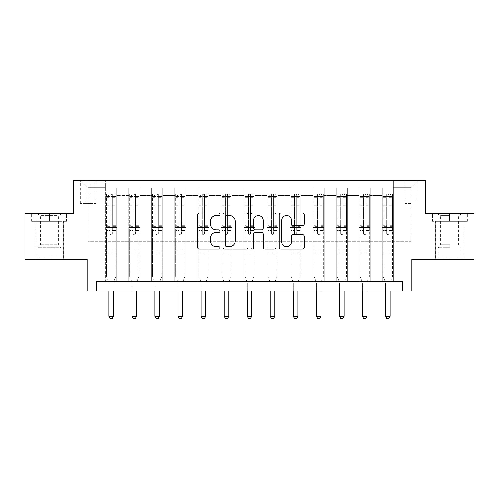 <?xml version="1.0" encoding="UTF-8"?>
<svg xmlns="http://www.w3.org/2000/svg" width="499" height="499" viewBox="0 0 499 499"><rect width="100%" height="100%" fill="white"/><g stroke="black" fill="none" stroke-linecap="round" stroke-linejoin="round"><path stroke-width="0.37" stroke-dasharray="2.5 1.87" d="M219.99 214.221A1.266 1.266 0 0 0 218.724 212.954L199.488 212.954A1.809 1.809 0 0 0 197.679 214.763L197.679 247.348A1.809 1.809 0 0 0 199.488 249.157L218.724 249.157A1.266 1.266 0 0 0 219.99 247.891A1.266 1.266 0 0 0 218.724 246.625L216.235 246.625A5.795 5.795 0 0 1 210.441 240.83L210.441 238.117A5.795 5.795 0 0 1 216.235 232.322L218.724 232.322A1.266 1.266 0 0 0 219.99 231.056A1.266 1.266 0 0 0 218.724 229.79L216.235 229.79A5.795 5.795 0 0 1 210.441 223.995L210.441 221.282A5.795 5.795 0 0 1 216.235 215.487L218.724 215.487A1.266 1.266 0 0 0 219.99 214.221M449.611 221.282L467.413 221.282L449.611 221.282L449.611 213.535L467.413 213.535L431.816 213.535L449.611 213.535L449.611 221.282L435.321 221.282L466.858 221.282L432.365 221.282L463.908 221.282L449.611 221.282L449.611 213.903L466.858 213.903L432.365 213.903L449.611 213.903L437.623 213.903L449.611 213.903L449.611 221.282M449.611 259.642L464.001 259.642L449.611 259.642M410.883 180.339L404.976 180.339L410.883 180.339M410.883 203.392L404.976 203.392L410.883 203.392M49.389 221.282L31.587 221.282L49.389 221.282L49.389 213.535L67.184 213.535L31.587 213.535L49.389 213.535L49.389 221.282L32.142 221.282L66.635 221.282L49.389 221.282L49.389 213.903L32.142 213.903L66.635 213.903L49.389 213.903L49.389 221.282M49.389 259.642L34.999 259.642L49.389 259.642M474.05 213.535L474.05 259.642L411.806 259.642L411.806 290.998L87.194 290.998L87.194 259.642L24.95 259.642L24.95 213.535L73.365 213.535L73.365 180.339L425.635 180.339L425.635 213.535L474.05 213.535M96.419 290.998L96.419 281.779L96.419 290.998L96.419 281.779L402.581 281.779L96.419 281.779L402.581 281.779L402.581 290.998M105.638 281.779L116.704 281.779L105.638 281.779L116.704 281.779L105.638 281.779L105.638 180.339L80.744 180.339L418.256 180.339L393.362 180.339L393.362 281.779L382.296 281.779L393.362 281.779L382.296 281.779L393.362 281.779L393.362 180.339L393.362 227.369L393.362 187.711L410.883 187.711L393.362 187.711L393.362 180.339L105.638 180.339L105.638 227.369L116.704 227.369L116.704 195.458L116.704 281.779L116.704 188.086L116.704 281.779L116.704 227.369L105.638 227.369L105.638 187.711L88.117 187.711L105.638 187.711L105.638 180.339L105.638 281.779M128.692 281.779L139.764 281.779L128.692 281.779L139.764 281.779L128.692 281.779L128.692 188.086L116.704 188.086L128.692 188.086L128.692 281.779L128.692 227.369L139.764 227.369L139.764 195.458L139.764 281.779L139.764 188.086L139.764 281.779L139.764 227.369L128.692 227.369L128.692 195.458L128.692 281.779M151.752 281.779L162.817 281.779L151.752 281.779L162.817 281.779L151.752 281.779L151.752 188.086L139.764 188.086L139.764 195.458L139.764 188.086L151.752 188.086L151.752 281.779L151.752 227.369L162.817 227.369L162.817 195.458L162.817 281.779L162.817 188.086L162.817 281.779L162.817 227.369L151.752 227.369L151.752 195.458L151.752 227.369L162.817 227.369L151.752 227.369L151.752 281.779M174.806 281.779L185.871 281.779L174.806 281.779L185.871 281.779L174.806 281.779L174.806 188.086L162.817 188.086L162.817 195.458L162.817 188.086L174.806 188.086L174.806 281.779L174.806 227.369L185.871 227.369L185.871 195.458L185.871 281.779L185.871 188.086L185.871 281.779L185.871 227.369L174.806 227.369L174.806 195.458L174.806 227.369L185.871 227.369L174.806 227.369L174.806 281.779M197.86 281.779L208.925 281.779L197.86 281.779L208.925 281.779L197.86 281.779L197.86 188.086L185.871 188.086L185.871 195.458L185.871 188.086L197.86 188.086L197.86 281.779L197.86 227.369L208.925 227.369L208.925 195.458L208.925 281.779L208.925 188.086L208.925 281.779L208.925 227.369L197.86 227.369L197.86 195.458L197.86 227.369L208.925 227.369L197.86 227.369L197.86 281.779M220.914 281.779L231.979 281.779L220.914 281.779L231.979 281.779L220.914 281.779L220.914 188.086L208.925 188.086L208.925 195.458L208.925 188.086L220.914 188.086L220.914 281.779L220.914 227.369L231.979 227.369L231.979 195.458L231.979 281.779L231.979 188.086L231.979 281.779L231.979 227.369L220.914 227.369L220.914 195.458L220.914 227.369L231.979 227.369L220.914 227.369L220.914 281.779M243.967 281.779L255.033 281.779L243.967 281.779L255.033 281.779L243.967 281.779L243.967 188.086L231.979 188.086L231.979 195.458L231.979 188.086L243.967 188.086L243.967 281.779L243.967 227.369L255.033 227.369L255.033 195.458L255.033 281.779L255.033 188.086L255.033 281.779L255.033 227.369L243.967 227.369L243.967 195.458L243.967 227.369L255.033 227.369L243.967 227.369L243.967 281.779M267.021 281.779L278.086 281.779L267.021 281.779L278.086 281.779L267.021 281.779L267.021 188.086L255.033 188.086L255.033 195.458L255.033 188.086L267.021 188.086L267.021 281.779L267.021 227.369L278.086 227.369L278.086 195.458L278.086 281.779L278.086 188.086L278.086 281.779L278.086 227.369L267.021 227.369L267.021 195.458L267.021 227.369L278.086 227.369L267.021 227.369L267.021 281.779M290.075 281.779L301.14 281.779L290.075 281.779L301.14 281.779L290.075 281.779L290.075 188.086L278.086 188.086L278.086 195.458L278.086 188.086L290.075 188.086L290.075 281.779L290.075 227.369L301.14 227.369L301.14 195.458L301.14 281.779L301.14 188.086L301.14 281.779L301.14 227.369L290.075 227.369L290.075 195.458L290.075 227.369L301.14 227.369L290.075 227.369L290.075 281.779M313.129 281.779L324.194 281.779L313.129 281.779L324.194 281.779L313.129 281.779L313.129 188.086L301.14 188.086L301.14 195.458L301.14 188.086L313.129 188.086L313.129 281.779L313.129 227.369L324.194 227.369L324.194 195.458L324.194 281.779L324.194 188.086L324.194 281.779L324.194 227.369L313.129 227.369L313.129 195.458L313.129 227.369L324.194 227.369L313.129 227.369L313.129 281.779M336.183 281.779L347.248 281.779L336.183 281.779L347.248 281.779L336.183 281.779L336.183 188.086L324.194 188.086L324.194 195.458L324.194 188.086L336.183 188.086L336.183 281.779L336.183 227.369L347.248 227.369L347.248 195.458L347.248 281.779L347.248 188.086L347.248 281.779L347.248 227.369L336.183 227.369L336.183 195.458L336.183 227.369L347.248 227.369L336.183 227.369L336.183 281.779M359.236 281.779L370.308 281.779L359.236 281.779L370.308 281.779L359.236 281.779L359.236 188.086L347.248 188.086L347.248 195.458L347.248 188.086L359.236 188.086L359.236 281.779L359.236 227.369L370.308 227.369L370.308 195.458L370.308 281.779L370.308 188.086L370.308 281.779L370.308 227.369L359.236 227.369L359.236 195.458L359.236 227.369L370.308 227.369L359.236 227.369L359.236 281.779M86.09 180.339L80.37 180.339L86.09 180.339L86.09 203.392L80.37 203.392L90.151 203.392L86.09 203.392L86.09 180.339M90.151 180.339L95.864 180.339L90.151 180.339L90.151 203.392L95.864 203.392L90.151 203.392L90.151 180.339M88.117 241.198L88.117 187.711L80.744 180.339L88.117 187.711L88.117 241.198L410.883 241.198L88.117 241.198M410.883 241.198L410.883 187.711L410.883 241.198M382.296 227.369L393.362 227.369L393.362 281.779L393.362 227.369L382.296 227.369L382.296 195.458L382.296 227.369L393.362 227.369L382.296 227.369L382.296 281.779L382.296 188.086L370.308 188.086L370.308 195.458L370.308 188.086L382.296 188.086L382.296 281.779L382.296 227.369M105.638 227.369L116.704 227.369L105.638 227.369M128.692 188.086L116.704 188.086L128.692 188.086L128.692 195.458L128.692 188.086M128.692 227.369L139.764 227.369L128.692 227.369M151.752 195.458L151.752 188.086L151.752 195.458L139.764 195.458L151.752 195.458M174.806 195.458L174.806 188.086L174.806 195.458L162.817 195.458L174.806 195.458M197.86 195.458L197.86 188.086L197.86 195.458L185.871 195.458L197.86 195.458M220.914 195.458L220.914 188.086L220.914 195.458L208.925 195.458L220.914 195.458M243.967 195.458L243.967 188.086L243.967 195.458L231.979 195.458L243.967 195.458M267.021 195.458L267.021 188.086L267.021 195.458L255.033 195.458L267.021 195.458M290.075 195.458L290.075 188.086L290.075 195.458L278.086 195.458L290.075 195.458M313.129 195.458L313.129 188.086L313.129 195.458L301.14 195.458L313.129 195.458M336.183 195.458L336.183 188.086L336.183 195.458L324.194 195.458L336.183 195.458M359.236 195.458L359.236 188.086L359.236 195.458L347.248 195.458L359.236 195.458M382.296 195.458L382.296 188.086L382.296 195.458L370.308 195.458L382.296 195.458M151.752 188.086L139.764 188.086L151.752 188.086M174.806 188.086L162.817 188.086L174.806 188.086M197.86 188.086L185.871 188.086L197.86 188.086M220.914 188.086L208.925 188.086L220.914 188.086M243.967 188.086L231.979 188.086L243.967 188.086M267.021 188.086L255.033 188.086L267.021 188.086M290.075 188.086L278.086 188.086L290.075 188.086M313.129 188.086L301.14 188.086L313.129 188.086M336.183 188.086L324.194 188.086L336.183 188.086M359.236 188.086L347.248 188.086L359.236 188.086M382.296 188.086L370.308 188.086L382.296 188.086M418.256 180.339L410.883 187.711L418.256 180.339M31.587 221.282L31.587 213.535L31.587 221.282M67.184 221.282L67.184 213.535L67.184 221.282M467.413 221.282L467.413 213.535L467.413 221.282M431.816 221.282L431.816 213.535L431.816 221.282M247.916 247.348L247.916 214.763A1.809 1.809 0 0 0 246.107 212.954L224.743 212.954A1.809 1.809 0 0 0 222.934 214.763L222.934 247.348A1.809 1.809 0 0 0 224.743 249.157L246.107 249.157A1.809 1.809 0 0 0 247.916 247.348M226.733 215.487A1.266 1.266 0 0 0 225.467 216.753L225.467 245.358A1.266 1.266 0 0 0 226.733 246.625L229.359 246.625A5.795 5.795 0 0 0 235.154 240.83L235.154 221.282A5.795 5.795 0 0 0 229.359 215.487L226.733 215.487M252.893 212.954L274.257 212.954A1.809 1.809 0 0 1 276.066 214.763L276.066 247.348A1.809 1.809 0 0 1 274.257 249.157L265.112 249.157A1.809 1.809 0 0 1 263.304 247.348L263.304 234.137A1.809 1.809 0 0 0 261.495 232.322L255.432 232.322A1.809 1.809 0 0 0 253.617 234.137L253.617 247.891A1.266 1.266 0 0 1 252.351 249.157A1.266 1.266 0 0 1 251.084 247.891L251.084 214.763A1.809 1.809 0 0 1 252.893 212.954M263.304 220.421A4.84 4.84 0 0 0 258.463 215.58A4.84 4.84 0 0 0 253.617 220.421L253.617 227.981A1.809 1.809 0 0 0 255.432 229.79L261.495 229.79A1.809 1.809 0 0 0 263.304 227.981L263.304 220.421M293.262 225.716L302.406 225.716A1.809 1.809 0 0 0 304.215 223.908L304.215 214.763A1.809 1.809 0 0 0 302.406 212.954L281.043 212.954A1.809 1.809 0 0 0 279.234 214.763L279.234 247.348A1.809 1.809 0 0 0 281.043 249.157L302.406 249.157A1.809 1.809 0 0 0 304.215 247.348L304.215 236.308A1.809 1.809 0 0 0 302.406 234.499L293.262 234.499A1.809 1.809 0 0 0 291.453 236.308L291.453 241.784A4.84 4.84 0 0 1 286.613 246.625A4.84 4.84 0 0 1 281.767 241.784L281.767 220.327A4.84 4.84 0 0 1 286.613 215.487A4.84 4.84 0 0 1 291.453 220.327L291.453 223.908A1.809 1.809 0 0 0 293.262 225.716M110.067 233.457A1.104 1.104 0 0 0 111.171 234.561A1.104 1.104 0 0 1 110.067 233.457L110.067 230.463L110.067 233.457M115.737 194.167L113.94 194.167L113.94 196.569L115.787 196.569L115.787 194.173L106.561 194.173L106.561 276.614L106.561 230.463L110.067 230.463L110.067 225.242L106.561 225.242M106.561 194.173L106.561 230.463L110.067 230.463L110.067 197.049L112.281 197.049L112.281 222.934L115.787 222.934L115.787 276.614L115.787 230.463L112.281 230.463L112.281 233.457A1.104 1.104 0 0 1 111.171 234.561A1.104 1.104 0 0 0 112.281 233.457L112.281 222.934M115.787 196.569L115.787 222.934M115.787 194.173L115.787 230.463L112.281 230.463L112.281 194.398L110.067 194.398L110.067 225.242M113.94 194.167L106.611 194.167M113.94 196.569L108.408 196.569L108.408 194.167M106.561 196.569L115.737 196.569M106.611 196.569L108.408 196.569M113.61 282.01L115.787 276.614L113.61 282.01A1.846 1.846 0 0 0 113.479 282.696A1.846 1.846 0 0 1 113.61 282.01M108.869 290.998L108.869 282.696A1.846 1.846 0 0 0 108.732 282.01L106.561 276.614L108.732 282.01A1.846 1.846 0 0 1 108.869 282.696L108.869 316.266L113.479 316.266L113.479 290.998M115.787 254.11L106.561 254.11M108.869 316.266L110.254 318.661L112.094 318.661L113.479 316.266M110.067 197.049L110.067 194.398M112.281 197.049L112.281 194.398M133.121 233.457A1.104 1.104 0 0 0 134.231 234.561A1.104 1.104 0 0 1 133.121 233.457L133.121 230.463L133.121 233.457M138.791 194.167L136.994 194.167L136.994 196.569L138.841 196.569L138.841 194.173L129.615 194.173L129.615 276.614L129.615 230.463L133.121 230.463L133.121 225.242L129.615 225.242M129.615 194.173L129.615 230.463L133.121 230.463L133.121 197.049L135.335 197.049L135.335 222.934L138.841 222.934L138.841 276.614L138.841 230.463L135.335 230.463L135.335 233.457A1.104 1.104 0 0 1 134.231 234.561A1.104 1.104 0 0 0 135.335 233.457L135.335 222.934M138.841 196.569L138.841 222.934M138.841 194.173L138.841 230.463L135.335 230.463L135.335 194.398L133.121 194.398L133.121 225.242M136.994 194.167L129.665 194.167M136.994 196.569L131.462 196.569L131.462 194.167M129.615 196.569L138.791 196.569M129.665 196.569L131.462 196.569M136.664 282.01L138.841 276.614L136.664 282.01A1.846 1.846 0 0 0 136.533 282.696A1.846 1.846 0 0 1 136.664 282.01M131.923 290.998L131.923 282.696A1.846 1.846 0 0 0 131.792 282.01L129.615 276.614L131.792 282.01A1.846 1.846 0 0 1 131.923 282.696L131.923 316.266L136.533 316.266L136.533 290.998M138.841 254.11L129.615 254.11M131.923 316.266L133.308 318.661L135.148 318.661L136.533 316.266M133.121 197.049L133.121 194.398M135.335 197.049L135.335 194.398M156.175 233.457A1.104 1.104 0 0 0 157.285 234.561A1.104 1.104 0 0 1 156.175 233.457L156.175 230.463L156.175 233.457M161.844 194.167L160.048 194.167L160.048 196.569L161.894 196.569L161.894 194.173L152.669 194.173L152.669 276.614L152.669 230.463L156.175 230.463L156.175 225.242L152.669 225.242M152.669 194.173L152.669 230.463L156.175 230.463L156.175 197.049L158.389 197.049L158.389 222.934L161.894 222.934L161.894 276.614L161.894 230.463L158.389 230.463L158.389 233.457A1.104 1.104 0 0 1 157.285 234.561A1.104 1.104 0 0 0 158.389 233.457L158.389 222.934M161.894 196.569L161.894 222.934M161.894 194.173L161.894 230.463L158.389 230.463L158.389 194.398L156.175 194.398L156.175 225.242M160.048 194.167L152.719 194.167M160.048 196.569L154.515 196.569L154.515 194.167M152.669 196.569L161.844 196.569M152.719 196.569L154.515 196.569M159.724 282.01L161.894 276.614L159.724 282.01A1.846 1.846 0 0 0 159.586 282.696A1.846 1.846 0 0 1 159.724 282.01M154.977 290.998L154.977 282.696A1.846 1.846 0 0 0 154.846 282.01L152.669 276.614L154.846 282.01A1.846 1.846 0 0 1 154.977 282.696L154.977 316.266L159.586 316.266L159.586 290.998M161.894 254.11L152.669 254.11M154.977 316.266L156.362 318.661L158.202 318.661L159.586 316.266M156.175 197.049L156.175 194.398M158.389 197.049L158.389 194.398M179.228 233.457A1.104 1.104 0 0 0 180.339 234.561A1.104 1.104 0 0 1 179.228 233.457L179.228 230.463L179.228 233.457M184.904 194.167L183.102 194.167L183.102 196.569L184.948 196.569L184.948 194.173L175.723 194.173L175.723 276.614L175.723 230.463L179.228 230.463L179.228 225.242L175.723 225.242M175.723 194.173L175.723 230.463L179.228 230.463L179.228 197.049L181.443 197.049L181.443 222.934L184.948 222.934L184.948 276.614L184.948 230.463L181.443 230.463L181.443 233.457A1.104 1.104 0 0 1 180.339 234.561A1.104 1.104 0 0 0 181.443 233.457L181.443 222.934M184.948 196.569L184.948 222.934M184.948 194.173L184.948 230.463L181.443 230.463L181.443 194.398L179.228 194.398L179.228 225.242M183.102 194.167L175.773 194.167M183.102 196.569L177.569 196.569L177.569 194.167M175.723 196.569L184.904 196.569M175.773 196.569L177.569 196.569M182.777 282.01L184.948 276.614L182.777 282.01A1.846 1.846 0 0 0 182.64 282.696A1.846 1.846 0 0 1 182.777 282.01M178.031 290.998L178.031 282.696A1.846 1.846 0 0 0 177.9 282.01L175.723 276.614L177.9 282.01A1.846 1.846 0 0 1 178.031 282.696L178.031 316.266L182.64 316.266L182.64 290.998M184.948 254.11L175.723 254.11M178.031 316.266L179.415 318.661L181.262 318.661L182.64 316.266M179.228 197.049L179.228 194.398M181.443 197.049L181.443 194.398M202.282 233.457A1.104 1.104 0 0 0 203.392 234.561A1.104 1.104 0 0 1 202.282 233.457L202.282 230.463L202.282 233.457M207.958 194.167L206.156 194.167L206.156 196.569L208.002 196.569L208.002 194.173L198.783 194.173L198.783 276.614L198.783 230.463L202.282 230.463L202.282 225.242L198.783 225.242M198.783 194.173L198.783 230.463L202.282 230.463L202.282 197.049L204.496 197.049L204.496 222.934L208.002 222.934L208.002 276.614L208.002 230.463L204.496 230.463L204.496 233.457A1.104 1.104 0 0 1 203.392 234.561A1.104 1.104 0 0 0 204.496 233.457L204.496 222.934M208.002 196.569L208.002 222.934M208.002 194.173L208.002 230.463L204.496 230.463L204.496 194.398L202.282 194.398L202.282 225.242M206.156 194.167L198.827 194.167M206.156 196.569L200.623 196.569L200.623 194.167M198.783 196.569L207.958 196.569M198.827 196.569L200.623 196.569M205.831 282.01L208.002 276.614L205.831 282.01A1.846 1.846 0 0 0 205.694 282.696A1.846 1.846 0 0 1 205.831 282.01M201.085 290.998L201.085 282.696A1.846 1.846 0 0 0 200.954 282.01L198.783 276.614L200.954 282.01A1.846 1.846 0 0 1 201.085 282.696L201.085 316.266L205.694 316.266L205.694 290.998M208.002 254.11L198.783 254.11M201.085 316.266L202.469 318.661L204.316 318.661L205.694 316.266M202.282 197.049L202.282 194.398M204.496 197.049L204.496 194.398M60.167 258.17L36.938 258.17L60.167 258.17M39.402 257.247L60.915 257.247L39.402 257.247M59.768 213.903L37.4 213.903L59.768 213.903M57.248 215.587L40.313 215.587L57.248 215.587M57.248 244.653L40.313 244.653L57.248 244.653M61.764 258.17L35.092 258.17L61.764 258.17M61.764 221.282L35.092 221.282L61.764 221.282M32.142 221.282L32.142 213.903L32.142 221.282M66.635 221.282L66.635 213.903L66.635 221.282M449.611 258.17L463.908 258.17L449.611 258.17M449.611 257.247L438.085 257.247L449.611 257.247M449.611 215.587L440.536 215.587L449.611 215.587M449.611 244.653L440.536 244.653L449.611 244.653M432.365 221.282L432.365 213.903L432.365 221.282M466.858 221.282L466.858 213.903L466.858 221.282M225.336 233.457A1.104 1.104 0 0 0 226.446 234.561A1.104 1.104 0 0 1 225.336 233.457L225.336 230.463L225.336 233.457M231.012 194.167L229.209 194.167L229.209 196.569L231.056 196.569L231.056 194.173L221.837 194.173L221.837 276.614L221.837 230.463L225.336 230.463L225.336 225.242L221.837 225.242M221.837 194.173L221.837 230.463L225.336 230.463L225.336 197.049L227.55 197.049L227.55 222.934L231.056 222.934L231.056 276.614L231.056 230.463L227.55 230.463L227.55 233.457A1.104 1.104 0 0 1 226.446 234.561A1.104 1.104 0 0 0 227.55 233.457L227.55 222.934M231.056 196.569L231.056 222.934M231.056 194.173L231.056 230.463L227.55 230.463L227.55 194.398L225.336 194.398L225.336 225.242M229.209 194.167L221.88 194.167M229.209 196.569L223.677 196.569L223.677 194.167M221.837 196.569L231.012 196.569M221.88 196.569L223.677 196.569M228.885 282.01L231.056 276.614L228.885 282.01A1.846 1.846 0 0 0 228.754 282.696A1.846 1.846 0 0 1 228.885 282.01M224.138 290.998L224.138 282.696A1.846 1.846 0 0 0 224.007 282.01L221.837 276.614L224.007 282.01A1.846 1.846 0 0 1 224.138 282.696L224.138 316.266L228.754 316.266L228.754 290.998M231.056 254.11L221.837 254.11M224.138 316.266L225.523 318.661L227.369 318.661L228.754 316.266M225.336 197.049L225.336 194.398M227.55 197.049L227.55 194.398M248.396 233.457A1.104 1.104 0 0 0 249.5 234.561A1.104 1.104 0 0 1 248.396 233.457L248.396 230.463L248.396 233.457M254.066 194.167L252.269 194.167L252.269 196.569L254.11 196.569L254.11 194.173L244.89 194.173L244.89 276.614L244.89 230.463L248.396 230.463L248.396 225.242L244.89 225.242M244.89 194.173L244.89 230.463L248.396 230.463L248.396 197.049L250.604 197.049L250.604 222.934L254.11 222.934L254.11 276.614L254.11 230.463L250.604 230.463L250.604 233.457A1.104 1.104 0 0 1 249.5 234.561A1.104 1.104 0 0 0 250.604 233.457L250.604 222.934M254.11 196.569L254.11 222.934M254.11 194.173L254.11 230.463L250.604 230.463L250.604 194.398L248.396 194.398L248.396 225.242M252.269 194.167L244.934 194.167M252.269 196.569L246.731 196.569L246.731 194.167M244.89 196.569L254.066 196.569M244.934 196.569L246.731 196.569M251.939 282.01L254.11 276.614L251.939 282.01A1.846 1.846 0 0 0 251.808 282.696A1.846 1.846 0 0 1 251.939 282.01M247.192 290.998L247.192 282.696A1.846 1.846 0 0 0 247.061 282.01L244.89 276.614L247.061 282.01A1.846 1.846 0 0 1 247.192 282.696L247.192 316.266L251.808 316.266L251.808 290.998M254.11 254.11L244.89 254.11M247.192 316.266L248.577 318.661L250.423 318.661L251.808 316.266M248.396 197.049L248.396 194.398M250.604 197.049L250.604 194.398M271.45 233.457A1.104 1.104 0 0 0 272.554 234.561A1.104 1.104 0 0 1 271.45 233.457L271.45 230.463L271.45 233.457M277.12 194.167L275.323 194.167L275.323 196.569L277.163 196.569L277.163 194.173L267.944 194.173L267.944 276.614L267.944 230.463L271.45 230.463L271.45 225.242L267.944 225.242M267.944 194.173L267.944 230.463L271.45 230.463L271.45 197.049L273.664 197.049L273.664 222.934L277.163 222.934L277.163 276.614L277.163 230.463L273.664 230.463L273.664 233.457A1.104 1.104 0 0 1 272.554 234.561A1.104 1.104 0 0 0 273.664 233.457L273.664 222.934M277.163 196.569L277.163 222.934M277.163 194.173L277.163 230.463L273.664 230.463L273.664 194.398L271.45 194.398L271.45 225.242M275.323 194.167L267.988 194.167M275.323 196.569L269.791 196.569L269.791 194.167M267.944 196.569L277.12 196.569M267.988 196.569L269.791 196.569M274.993 282.01L277.163 276.614L274.993 282.01A1.846 1.846 0 0 0 274.862 282.696A1.846 1.846 0 0 1 274.993 282.01M270.246 290.998L270.246 282.696A1.846 1.846 0 0 0 270.115 282.01L267.944 276.614L270.115 282.01A1.846 1.846 0 0 1 270.246 282.696L270.246 316.266L274.862 316.266L274.862 290.998M277.163 254.11L267.944 254.11M270.246 316.266L271.631 318.661L273.477 318.661L274.862 316.266M271.45 197.049L271.45 194.398M273.664 197.049L273.664 194.398M294.504 233.457A1.104 1.104 0 0 0 295.608 234.561A1.104 1.104 0 0 1 294.504 233.457L294.504 230.463L294.504 233.457M300.173 194.167L298.377 194.167L298.377 196.569L300.217 196.569L300.217 194.173L290.998 194.173L290.998 276.614L290.998 230.463L294.504 230.463L294.504 225.242L290.998 225.242M290.998 194.173L290.998 230.463L294.504 230.463L294.504 197.049L296.718 197.049L296.718 222.934L300.217 222.934L300.217 276.614L300.217 230.463L296.718 230.463L296.718 233.457A1.104 1.104 0 0 1 295.608 234.561A1.104 1.104 0 0 0 296.718 233.457L296.718 222.934M300.217 196.569L300.217 222.934M300.217 194.173L300.217 230.463L296.718 230.463L296.718 194.398L294.504 194.398L294.504 225.242M298.377 194.167L291.042 194.167M298.377 196.569L292.844 196.569L292.844 194.167M290.998 196.569L300.173 196.569M291.042 196.569L292.844 196.569M298.046 282.01L300.217 276.614L298.046 282.01A1.846 1.846 0 0 0 297.915 282.696A1.846 1.846 0 0 1 298.046 282.01M293.306 290.998L293.306 282.696A1.846 1.846 0 0 0 293.169 282.01L290.998 276.614L293.169 282.01A1.846 1.846 0 0 1 293.306 282.696L293.306 316.266L297.915 316.266L297.915 290.998M300.217 254.11L290.998 254.11M293.306 316.266L294.684 318.661L296.531 318.661L297.915 316.266M294.504 197.049L294.504 194.398M296.718 197.049L296.718 194.398M317.557 233.457A1.104 1.104 0 0 0 318.661 234.561A1.104 1.104 0 0 1 317.557 233.457L317.557 230.463L317.557 233.457M323.227 194.167L321.431 194.167L321.431 196.569L323.277 196.569L323.277 194.173L314.052 194.173L314.052 276.614L314.052 230.463L317.557 230.463L317.557 225.242L314.052 225.242M314.052 194.173L314.052 230.463L317.557 230.463L317.557 197.049L319.772 197.049L319.772 222.934L323.277 222.934L323.277 276.614L323.277 230.463L319.772 230.463L319.772 233.457A1.104 1.104 0 0 1 318.661 234.561A1.104 1.104 0 0 0 319.772 233.457L319.772 222.934M323.277 196.569L323.277 222.934M323.277 194.173L323.277 230.463L319.772 230.463L319.772 194.398L317.557 194.398L317.557 225.242M321.431 194.167L314.096 194.167M321.431 196.569L315.898 196.569L315.898 194.167M314.052 196.569L323.227 196.569M314.096 196.569L315.898 196.569M321.1 282.01L323.277 276.614L321.1 282.01A1.846 1.846 0 0 0 320.969 282.696A1.846 1.846 0 0 1 321.1 282.01M316.36 290.998L316.36 282.696A1.846 1.846 0 0 0 316.223 282.01L314.052 276.614L316.223 282.01A1.846 1.846 0 0 1 316.36 282.696L316.36 316.266L320.969 316.266L320.969 290.998M323.277 254.11L314.052 254.11M316.36 316.266L317.738 318.661L319.585 318.661L320.969 316.266M317.557 197.049L317.557 194.398M319.772 197.049L319.772 194.398M340.611 233.457A1.104 1.104 0 0 0 341.715 234.561A1.104 1.104 0 0 1 340.611 233.457L340.611 230.463L340.611 233.457M346.281 194.167L344.485 194.167L344.485 196.569L346.331 196.569L346.331 194.173L337.106 194.173L337.106 276.614L337.106 230.463L340.611 230.463L340.611 225.242L337.106 225.242M337.106 194.173L337.106 230.463L340.611 230.463L340.611 197.049L342.825 197.049L342.825 222.934L346.331 222.934L346.331 276.614L346.331 230.463L342.825 230.463L342.825 233.457A1.104 1.104 0 0 1 341.715 234.561A1.104 1.104 0 0 0 342.825 233.457L342.825 222.934M346.331 196.569L346.331 222.934M346.331 194.173L346.331 230.463L342.825 230.463L342.825 194.398L340.611 194.398L340.611 225.242M344.485 194.167L337.156 194.167M344.485 196.569L338.952 196.569L338.952 194.167M337.106 196.569L346.281 196.569M337.156 196.569L338.952 196.569M344.154 282.01L346.331 276.614L344.154 282.01A1.846 1.846 0 0 0 344.023 282.696A1.846 1.846 0 0 1 344.154 282.01M339.414 290.998L339.414 282.696A1.846 1.846 0 0 0 339.276 282.01L337.106 276.614L339.276 282.01A1.846 1.846 0 0 1 339.414 282.696L339.414 316.266L344.023 316.266L344.023 290.998M346.331 254.11L337.106 254.11M339.414 316.266L340.798 318.661L342.638 318.661L344.023 316.266M340.611 197.049L340.611 194.398M342.825 197.049L342.825 194.398M363.665 233.457A1.104 1.104 0 0 0 364.769 234.561A1.104 1.104 0 0 1 363.665 233.457L363.665 230.463L363.665 233.457M369.335 194.167L367.538 194.167L367.538 196.569L369.385 196.569L369.385 194.173L360.159 194.173L360.159 276.614L360.159 230.463L363.665 230.463L363.665 225.242L360.159 225.242M360.159 194.173L360.159 230.463L363.665 230.463L363.665 197.049L365.879 197.049L365.879 222.934L369.385 222.934L369.385 276.614L369.385 230.463L365.879 230.463L365.879 233.457A1.104 1.104 0 0 1 364.769 234.561A1.104 1.104 0 0 0 365.879 233.457L365.879 222.934M369.385 196.569L369.385 222.934M369.385 194.173L369.385 230.463L365.879 230.463L365.879 194.398L363.665 194.398L363.665 225.242M367.538 194.167L360.209 194.167M367.538 196.569L362.006 196.569L362.006 194.167M360.159 196.569L369.335 196.569M360.209 196.569L362.006 196.569M367.208 282.01L369.385 276.614L367.208 282.01A1.846 1.846 0 0 0 367.077 282.696A1.846 1.846 0 0 1 367.208 282.01M362.467 290.998L362.467 282.696A1.846 1.846 0 0 0 362.336 282.01L360.159 276.614L362.336 282.01A1.846 1.846 0 0 1 362.467 282.696L362.467 316.266L367.077 316.266L367.077 290.998M369.385 254.11L360.159 254.11M362.467 316.266L363.852 318.661L365.692 318.661L367.077 316.266M363.665 197.049L363.665 194.398M365.879 197.049L365.879 194.398M386.719 233.457A1.104 1.104 0 0 0 387.829 234.561A1.104 1.104 0 0 1 386.719 233.457L386.719 230.463L386.719 233.457M392.389 194.167L390.592 194.167L390.592 196.569L392.439 196.569L392.439 194.173L383.213 194.173L383.213 276.614L383.213 230.463L386.719 230.463L386.719 225.242L383.213 225.242M383.213 194.173L383.213 230.463L386.719 230.463L386.719 197.049L388.933 197.049L388.933 222.934L392.439 222.934L392.439 276.614L392.439 230.463L388.933 230.463L388.933 233.457A1.104 1.104 0 0 1 387.829 234.561A1.104 1.104 0 0 0 388.933 233.457L388.933 222.934M392.439 196.569L392.439 222.934M392.439 194.173L392.439 230.463L388.933 230.463L388.933 194.398L386.719 194.398L386.719 225.242M390.592 194.167L383.263 194.167M390.592 196.569L385.06 196.569L385.06 194.167M383.213 196.569L392.389 196.569M383.263 196.569L385.06 196.569M390.268 282.01L392.439 276.614L390.268 282.01A1.846 1.846 0 0 0 390.131 282.696A1.846 1.846 0 0 1 390.268 282.01M385.521 290.998L385.521 282.696A1.846 1.846 0 0 0 385.39 282.01L383.213 276.614L385.39 282.01A1.846 1.846 0 0 1 385.521 282.696L385.521 316.266L390.131 316.266L390.131 290.998M392.439 254.11L383.213 254.11M385.521 316.266L386.906 318.661L388.746 318.661L390.131 316.266M386.719 197.049L386.719 194.398M388.933 197.049L388.933 194.398M128.692 195.458L116.704 195.458L128.692 195.458M110.067 203.91L106.561 203.91M106.561 205.226L110.067 205.226M106.561 222.934L110.067 222.934M115.787 250.236L106.561 250.236M110.067 226.29L106.561 226.29M115.787 226.29L112.281 226.29M106.561 223.976L110.067 223.976M112.281 223.976L115.787 223.976M115.787 225.242L112.281 225.242M115.787 203.91L112.281 203.91M112.281 205.226L115.787 205.226M110.067 196.375L106.561 196.375M106.561 197.691L110.067 197.691M115.787 196.375L112.281 196.375M112.281 197.691L115.787 197.691M115.787 253.074L106.561 253.074M133.121 203.91L129.615 203.91M129.615 205.226L133.121 205.226M129.615 222.934L133.121 222.934M138.841 250.236L129.615 250.236M133.121 226.29L129.615 226.29M138.841 226.29L135.335 226.29M129.615 223.976L133.121 223.976M135.335 223.976L138.841 223.976M138.841 225.242L135.335 225.242M138.841 203.91L135.335 203.91M135.335 205.226L138.841 205.226M133.121 196.375L129.615 196.375M129.615 197.691L133.121 197.691M138.841 196.375L135.335 196.375M135.335 197.691L138.841 197.691M138.841 253.074L129.615 253.074M156.175 203.91L152.669 203.91M152.669 205.226L156.175 205.226M152.669 222.934L156.175 222.934M161.894 250.236L152.669 250.236M156.175 226.29L152.669 226.29M161.894 226.29L158.389 226.29M152.669 223.976L156.175 223.976M158.389 223.976L161.894 223.976M161.894 225.242L158.389 225.242M161.894 203.91L158.389 203.91M158.389 205.226L161.894 205.226M156.175 196.375L152.669 196.375M152.669 197.691L156.175 197.691M161.894 196.375L158.389 196.375M158.389 197.691L161.894 197.691M161.894 253.074L152.669 253.074M179.228 203.91L175.723 203.91M175.723 205.226L179.228 205.226M175.723 222.934L179.228 222.934M184.948 250.236L175.723 250.236M179.228 226.29L175.723 226.29M184.948 226.29L181.443 226.29M175.723 223.976L179.228 223.976M181.443 223.976L184.948 223.976M184.948 225.242L181.443 225.242M184.948 203.91L181.443 203.91M181.443 205.226L184.948 205.226M179.228 196.375L175.723 196.375M175.723 197.691L179.228 197.691M184.948 196.375L181.443 196.375M181.443 197.691L184.948 197.691M184.948 253.074L175.723 253.074M202.282 203.91L198.783 203.91M198.783 205.226L202.282 205.226M198.783 222.934L202.282 222.934M208.002 250.236L198.783 250.236M202.282 226.29L198.783 226.29M208.002 226.29L204.496 226.29M198.783 223.976L202.282 223.976M204.496 223.976L208.002 223.976M208.002 225.242L204.496 225.242M208.002 203.91L204.496 203.91M204.496 205.226L208.002 205.226M202.282 196.375L198.783 196.375M198.783 197.691L202.282 197.691M208.002 196.375L204.496 196.375M204.496 197.691L208.002 197.691M208.002 253.074L198.783 253.074M59.369 247.635L37.862 247.635L59.369 247.635M39.733 246.724L60.535 246.724L39.733 246.724M449.611 247.635L438.085 247.635L449.611 247.635M449.611 246.724L460.764 246.724L449.611 246.724M225.336 203.91L221.837 203.91M221.837 205.226L225.336 205.226M221.837 222.934L225.336 222.934M231.056 250.236L221.837 250.236M225.336 226.29L221.837 226.29M231.056 226.29L227.55 226.29M221.837 223.976L225.336 223.976M227.55 223.976L231.056 223.976M231.056 225.242L227.55 225.242M231.056 203.91L227.55 203.91M227.55 205.226L231.056 205.226M225.336 196.375L221.837 196.375M221.837 197.691L225.336 197.691M231.056 196.375L227.55 196.375M227.55 197.691L231.056 197.691M231.056 253.074L221.837 253.074M248.396 203.91L244.89 203.91M244.89 205.226L248.396 205.226M244.89 222.934L248.396 222.934M254.11 250.236L244.89 250.236M248.396 226.29L244.89 226.29M254.11 226.29L250.604 226.29M244.89 223.976L248.396 223.976M250.604 223.976L254.11 223.976M254.11 225.242L250.604 225.242M254.11 203.91L250.604 203.91M250.604 205.226L254.11 205.226M248.396 196.375L244.89 196.375M244.89 197.691L248.396 197.691M254.11 196.375L250.604 196.375M250.604 197.691L254.11 197.691M254.11 253.074L244.89 253.074M271.45 203.91L267.944 203.91M267.944 205.226L271.45 205.226M267.944 222.934L271.45 222.934M277.163 250.236L267.944 250.236M271.45 226.29L267.944 226.29M277.163 226.29L273.664 226.29M267.944 223.976L271.45 223.976M273.664 223.976L277.163 223.976M277.163 225.242L273.664 225.242M277.163 203.91L273.664 203.91M273.664 205.226L277.163 205.226M271.45 196.375L267.944 196.375M267.944 197.691L271.45 197.691M277.163 196.375L273.664 196.375M273.664 197.691L277.163 197.691M277.163 253.074L267.944 253.074M294.504 203.91L290.998 203.91M290.998 205.226L294.504 205.226M290.998 222.934L294.504 222.934M300.217 250.236L290.998 250.236M294.504 226.29L290.998 226.29M300.217 226.29L296.718 226.29M290.998 223.976L294.504 223.976M296.718 223.976L300.217 223.976M300.217 225.242L296.718 225.242M300.217 203.91L296.718 203.91M296.718 205.226L300.217 205.226M294.504 196.375L290.998 196.375M290.998 197.691L294.504 197.691M300.217 196.375L296.718 196.375M296.718 197.691L300.217 197.691M300.217 253.074L290.998 253.074M317.557 203.91L314.052 203.91M314.052 205.226L317.557 205.226M314.052 222.934L317.557 222.934M323.277 250.236L314.052 250.236M317.557 226.29L314.052 226.29M323.277 226.29L319.772 226.29M314.052 223.976L317.557 223.976M319.772 223.976L323.277 223.976M323.277 225.242L319.772 225.242M323.277 203.91L319.772 203.91M319.772 205.226L323.277 205.226M317.557 196.375L314.052 196.375M314.052 197.691L317.557 197.691M323.277 196.375L319.772 196.375M319.772 197.691L323.277 197.691M323.277 253.074L314.052 253.074M340.611 203.91L337.106 203.91M337.106 205.226L340.611 205.226M337.106 222.934L340.611 222.934M346.331 250.236L337.106 250.236M340.611 226.29L337.106 226.29M346.331 226.29L342.825 226.29M337.106 223.976L340.611 223.976M342.825 223.976L346.331 223.976M346.331 225.242L342.825 225.242M346.331 203.91L342.825 203.91M342.825 205.226L346.331 205.226M340.611 196.375L337.106 196.375M337.106 197.691L340.611 197.691M346.331 196.375L342.825 196.375M342.825 197.691L346.331 197.691M346.331 253.074L337.106 253.074M363.665 203.91L360.159 203.91M360.159 205.226L363.665 205.226M360.159 222.934L363.665 222.934M369.385 250.236L360.159 250.236M363.665 226.29L360.159 226.29M369.385 226.29L365.879 226.29M360.159 223.976L363.665 223.976M365.879 223.976L369.385 223.976M369.385 225.242L365.879 225.242M369.385 203.91L365.879 203.91M365.879 205.226L369.385 205.226M363.665 196.375L360.159 196.375M360.159 197.691L363.665 197.691M369.385 196.375L365.879 196.375M365.879 197.691L369.385 197.691M369.385 253.074L360.159 253.074M386.719 203.91L383.213 203.91M383.213 205.226L386.719 205.226M383.213 222.934L386.719 222.934M392.439 250.236L383.213 250.236M386.719 226.29L383.213 226.29M392.439 226.29L388.933 226.29M383.213 223.976L386.719 223.976M388.933 223.976L392.439 223.976M392.439 225.242L388.933 225.242M392.439 203.91L388.933 203.91M388.933 205.226L392.439 205.226M386.719 196.375L383.213 196.375M383.213 197.691L386.719 197.691M392.439 196.375L388.933 196.375M388.933 197.691L392.439 197.691M392.439 253.074L383.213 253.074M435.228 259.642L435.228 221.282M404.976 203.392L404.976 180.339M34.999 259.642L34.999 221.282M63.772 259.642L63.772 221.282M80.37 203.392L80.37 180.339M95.864 203.392L95.864 180.339M416.784 203.392L416.784 180.339M464.001 259.642L464.001 221.282M37.4 213.903L40.313 215.587L40.313 244.653L37.862 247.635L37.862 257.247L36.938 258.17M63.679 258.17L63.679 221.282M35.092 258.17L35.092 221.282M61.377 213.903L58.464 215.587L58.464 244.653L60.915 247.635L60.915 257.247L61.839 258.17M461.6 213.903L458.687 215.587L458.687 244.653L461.138 247.635L461.138 257.247L462.062 258.17M435.321 258.17L435.321 221.282M463.908 258.17L463.908 221.282M437.623 213.903L440.536 215.587L440.536 244.653L438.085 247.635L438.085 257.247L437.161 258.17"/><path stroke-width="0.75" d="M219.99 214.221A1.266 1.266 0 0 0 218.724 212.954L199.488 212.954A1.809 1.809 0 0 0 197.679 214.763L197.679 247.348A1.809 1.809 0 0 0 199.488 249.157L218.724 249.157A1.266 1.266 0 0 0 219.99 247.891A1.266 1.266 0 0 0 218.724 246.625L216.235 246.625A5.795 5.795 0 0 1 210.441 240.83L210.441 238.117A5.795 5.795 0 0 1 216.235 232.322L218.724 232.322A1.266 1.266 0 0 0 219.99 231.056A1.266 1.266 0 0 0 218.724 229.79L216.235 229.79A5.795 5.795 0 0 1 210.441 223.995L210.441 221.282A5.795 5.795 0 0 1 216.235 215.487L218.724 215.487A1.266 1.266 0 0 0 219.99 214.221M302.406 225.716A1.809 1.809 0 0 0 304.215 223.908L304.215 214.763A1.809 1.809 0 0 0 302.406 212.954L281.043 212.954A1.809 1.809 0 0 0 279.234 214.763L279.234 247.348A1.809 1.809 0 0 0 281.043 249.157L302.406 249.157A1.809 1.809 0 0 0 304.215 247.348L304.215 236.308A1.809 1.809 0 0 0 302.406 234.499L293.262 234.499A1.809 1.809 0 0 0 291.453 236.308L291.453 241.784A4.84 4.84 0 0 1 286.613 246.625A4.84 4.84 0 0 1 281.767 241.784L281.767 220.327A4.84 4.84 0 0 1 286.613 215.487A4.84 4.84 0 0 1 291.453 220.327L291.453 223.908A1.809 1.809 0 0 0 293.262 225.716L302.406 225.716M402.581 290.998L411.806 290.998L411.806 259.642L474.05 259.642L474.05 213.535L425.635 213.535L425.635 180.339L73.365 180.339L73.365 213.535L24.95 213.535L24.95 259.642L87.194 259.642L87.194 290.998L402.581 290.998L402.581 281.779L96.419 281.779L96.419 290.998M247.916 214.763A1.809 1.809 0 0 0 246.107 212.954L224.743 212.954A1.809 1.809 0 0 0 222.934 214.763L222.934 247.348A1.809 1.809 0 0 0 224.743 249.157L246.107 249.157A1.809 1.809 0 0 0 247.916 247.348L247.916 214.763M252.893 212.954L274.257 212.954A1.809 1.809 0 0 1 276.066 214.763L276.066 247.348A1.809 1.809 0 0 1 274.257 249.157L265.112 249.157A1.809 1.809 0 0 1 263.304 247.348L263.304 234.137A1.809 1.809 0 0 0 261.495 232.322L255.432 232.322A1.809 1.809 0 0 0 253.617 234.137L253.617 247.891A1.266 1.266 0 0 1 252.351 249.157A1.266 1.266 0 0 1 251.084 247.891L251.084 214.763A1.809 1.809 0 0 1 252.893 212.954M226.733 215.487A1.266 1.266 0 0 0 225.467 216.753L225.467 245.358A1.266 1.266 0 0 0 226.733 246.625L229.359 246.625A5.795 5.795 0 0 0 235.154 240.83L235.154 221.282A5.795 5.795 0 0 0 229.359 215.487L226.733 215.487M263.304 220.421A4.84 4.84 0 0 0 258.463 215.58A4.84 4.84 0 0 0 253.617 220.421L253.617 227.981A1.809 1.809 0 0 0 255.432 229.79L261.495 229.79A1.809 1.809 0 0 0 263.304 227.981L263.304 220.421M108.869 290.998L108.869 316.266L113.479 316.266L113.479 290.998M113.479 316.266L112.094 318.661L110.254 318.661L108.869 316.266M131.923 290.998L131.923 316.266L136.533 316.266L136.533 290.998M136.533 316.266L135.148 318.661L133.308 318.661L131.923 316.266M154.977 290.998L154.977 316.266L159.586 316.266L159.586 290.998M159.586 316.266L158.202 318.661L156.362 318.661L154.977 316.266M178.031 290.998L178.031 316.266L182.64 316.266L182.64 290.998M182.64 316.266L181.262 318.661L179.415 318.661L178.031 316.266M201.085 290.998L201.085 316.266L205.694 316.266L205.694 290.998M205.694 316.266L204.316 318.661L202.469 318.661L201.085 316.266M224.138 290.998L224.138 316.266L228.754 316.266L228.754 290.998M228.754 316.266L227.369 318.661L225.523 318.661L224.138 316.266M247.192 290.998L247.192 316.266L251.808 316.266L251.808 290.998M251.808 316.266L250.423 318.661L248.577 318.661L247.192 316.266M270.246 290.998L270.246 316.266L274.862 316.266L274.862 290.998M274.862 316.266L273.477 318.661L271.631 318.661L270.246 316.266M293.306 290.998L293.306 316.266L297.915 316.266L297.915 290.998M297.915 316.266L296.531 318.661L294.684 318.661L293.306 316.266M316.36 290.998L316.36 316.266L320.969 316.266L320.969 290.998M320.969 316.266L319.585 318.661L317.738 318.661L316.36 316.266M339.414 290.998L339.414 316.266L344.023 316.266L344.023 290.998M344.023 316.266L342.638 318.661L340.798 318.661L339.414 316.266M362.467 290.998L362.467 316.266L367.077 316.266L367.077 290.998M367.077 316.266L365.692 318.661L363.852 318.661L362.467 316.266M385.521 290.998L385.521 316.266L390.131 316.266L390.131 290.998M390.131 316.266L388.746 318.661L386.906 318.661L385.521 316.266"/></g></svg>
